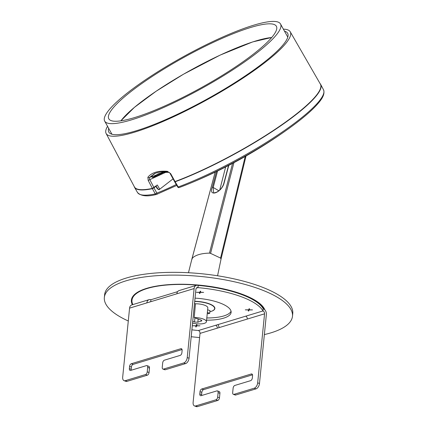 <?xml version="1.0" encoding="UTF-8"?>
<svg xmlns="http://www.w3.org/2000/svg" width="428" height="428" viewBox="0 0 428 428"><rect width="100%" height="100%" fill="white"/><g stroke="black" fill="none" stroke-linecap="round" stroke-linejoin="round"><path stroke-width="0.64" d="M196.377 285.337A4.729 3.536 73.1 0 0 194.125 288.563L187.234 357.578A4.729 2.745 109.7 0 1 183.789 362.939L185.602 363.586A4.729 2.745 -70.3 0 0 189.048 358.225L195.933 289.21A2.365 1.766 -106.9 0 1 197.062 287.6A2.365 1.766 -106.9 0 1 197.971 287.637L198.191 285.412A4.729 3.536 73.1 0 0 196.377 285.337L179.113 290.569A4.729 3.536 73.1 0 0 176.86 293.795L146.836 302.896A4.729 3.536 -106.9 0 1 149.088 299.67A4.729 3.536 -106.9 0 1 150.907 299.739L177.641 291.639M150.907 299.739L150.709 301.719M150.201 301.874A2.365 1.766 73.1 0 0 149.773 301.933A2.365 1.766 73.1 0 0 149.393 302.12M235.769 394.996L233.961 394.349A2.365 1.37 109.7 0 1 233.383 394.349L235.197 394.996A2.365 1.37 -70.3 0 0 235.769 394.996L256.035 388.854A4.729 2.745 -70.3 0 0 259.48 383.493L257.672 382.846L264.558 313.831A2.365 1.766 73.1 0 0 262.969 310.953L245.704 316.185A2.365 1.766 -106.9 0 1 247.298 319.063L217.274 328.164A2.365 1.766 73.1 0 0 215.685 325.285L198.421 330.518A66.174 21.325 5.7 0 1 191.883 329.833M217.906 324.611A4.729 3.536 -106.9 0 1 219.077 327.613M245.704 316.185L215.685 325.285M194.526 405.947L196.34 406.595A4.729 2.745 -70.3 0 0 197.49 406.6L195.682 405.953A4.729 2.745 109.7 0 1 194.526 405.947A4.729 2.745 109.7 0 1 193.119 402.406L200.01 333.396A2.365 1.766 73.1 0 0 198.421 330.518M248.24 310.921L248.657 309.947L245.281 309.856L248.7 309.808L249.133 308.69L249.545 308.839L249.117 309.958L248.652 311.065L248.24 310.921M249.224 308.85L248.652 311.065M249.235 308.727L249.128 309.802L252.509 309.899L249.117 309.958M200.363 291.324L199.801 292.388M199.796 292.42L196.425 292.329L199.844 292.281L200.277 291.163L200.689 291.308L200.272 292.27L203.648 292.372L200.256 292.426L199.796 293.538L199.384 293.394L199.812 292.281M200.379 291.2L200.256 292.426M199.903 292.426L199.796 293.538M195.703 326.842L196.115 325.874L192.744 325.783L196.163 325.729L196.596 324.611L197.008 324.761L196.575 325.879L196.115 326.992L195.703 326.842M196.682 324.777L196.115 326.992M196.698 324.649L196.591 325.724L199.967 325.826L196.575 325.879M185.602 363.586L165.336 369.728L163.523 369.08A2.365 1.37 109.7 0 1 162.945 369.08A2.365 1.37 109.7 0 1 162.244 367.31L162.688 362.858A2.365 1.37 109.7 0 1 164.411 360.173L180.172 355.401A2.365 1.37 -70.3 0 0 181.895 352.715L182.119 350.489A2.365 1.37 -70.3 0 0 181.419 348.724A2.365 1.37 -70.3 0 0 180.841 348.718L181.863 349.088M162.945 369.08L164.759 369.728A2.365 1.37 -70.3 0 0 165.336 369.728M182.061 349.548L133.113 364.383L131.305 363.736A2.365 1.37 -70.3 0 0 129.577 366.416L131.391 367.064A2.365 1.37 109.7 0 1 133.113 364.383M131.391 367.064L131.171 369.289L129.358 368.642A2.365 1.37 -70.3 0 0 130.059 370.413A2.365 1.37 -70.3 0 0 130.636 370.413L146.397 365.635A2.365 1.37 109.7 0 1 146.975 365.635A2.365 1.37 109.7 0 1 147.676 367.406L149.49 368.059A2.365 1.37 -70.3 0 0 148.784 366.288L146.975 365.635M131.225 370.231A2.365 1.37 109.7 0 1 131.171 369.289M149.49 368.059L149.046 372.51L147.232 371.857A2.365 1.37 109.7 0 1 145.509 374.537L125.243 380.685A4.729 2.745 109.7 0 1 124.093 380.679A4.729 2.745 109.7 0 1 122.686 377.138L129.572 308.128A4.729 3.536 -106.9 0 1 131.829 304.902L149.088 299.67M145.509 374.537L147.323 375.19A2.365 1.37 -70.3 0 0 149.046 372.51M147.323 375.19L127.057 381.332L125.243 380.685M124.093 380.679L125.902 381.327A4.729 2.745 -70.3 0 0 127.057 381.332M147.232 371.857L147.676 367.406M129.358 368.642L129.577 366.416M131.305 363.736L180.841 348.718M183.789 362.939L163.523 369.08M197.49 406.6L217.756 400.458A2.365 1.37 -70.3 0 0 219.478 397.778L217.67 397.125A2.365 1.37 109.7 0 1 215.942 399.805L217.756 400.458M195.682 405.953L215.942 399.805M259.48 383.493L266.371 314.478A4.729 3.536 73.1 0 0 263.193 308.727L262.969 310.953A66.174 21.325 5.7 0 0 197.971 287.637L196.329 288.135M252.499 374.816L203.551 389.651L201.738 389.004A2.365 1.37 -70.3 0 0 200.015 391.684L201.829 392.332A2.365 1.37 109.7 0 1 203.551 389.651M201.829 392.332L201.604 394.557L199.79 393.91A2.365 1.37 -70.3 0 0 200.497 395.681A2.365 1.37 -70.3 0 0 201.069 395.681L216.836 390.903A2.365 1.37 109.7 0 1 217.408 390.903A2.365 1.37 109.7 0 1 218.114 392.674L219.922 393.327A2.365 1.37 -70.3 0 0 219.222 391.556L217.408 390.903M201.663 395.499A2.365 1.37 109.7 0 1 201.604 394.557M219.922 393.327L219.478 397.778M257.672 382.846A4.729 2.745 109.7 0 1 254.221 388.207L256.035 388.854M233.961 394.349L254.221 388.207M217.67 397.125L218.114 392.674M199.79 393.91L200.015 391.684M201.738 389.004L251.273 373.986L252.295 374.356M233.383 394.349A2.365 1.37 109.7 0 1 232.677 392.578L233.126 388.126A2.365 1.37 109.7 0 1 234.849 385.441L250.61 380.669A2.365 1.37 -70.3 0 0 252.333 377.983L252.557 375.757A2.365 1.37 -70.3 0 0 251.851 373.986A2.365 1.37 -70.3 0 0 251.273 373.986M206.81 317.956A33.09 10.663 -174.3 0 0 231.05 311.231M195.045 298.134A33.09 10.663 5.7 0 1 231.12 312.365A33.09 10.663 5.7 0 1 206.585 320.181M198.191 285.412A66.174 21.325 5.7 0 1 263.193 308.727M194.729 301.301A16.542 5.334 5.7 0 1 214.877 308.492A16.542 5.334 5.7 0 1 210.025 311.686M128.288 320.995A94.534 30.468 5.7 0 1 104.346 297.46L104.625 294.678A94.534 30.468 5.7 0 1 126.223 278.066A94.534 30.468 5.7 0 1 232.03 278.43A94.534 30.468 5.7 0 1 292.763 313.457L292.485 316.239A94.534 30.468 5.7 0 1 264.365 334.578M132.375 303.393A67.357 21.705 5.7 0 1 131.471 299.605M133.103 296.074A66.768 21.518 -174.3 0 0 132.092 299.108L131.979 300.221A66.768 21.518 -174.3 0 0 132.873 304.586M264.739 309.754A66.768 21.518 -174.3 0 0 264.574 309.193M263.958 309.112A66.768 21.518 -174.3 0 0 215.659 287.52A66.768 21.518 -174.3 0 0 147.232 288.488A66.768 21.518 -174.3 0 0 131.979 300.221M132.375 304.736A67.357 21.705 5.7 0 1 131.391 300.162A67.357 21.705 5.7 0 1 146.777 288.328A67.357 21.705 5.7 0 1 216.932 287.546A67.357 21.705 5.7 0 1 264.889 309.909M104.346 297.46A94.534 30.468 5.7 0 1 125.944 280.854A94.534 30.468 5.7 0 1 231.751 281.212A94.534 30.468 5.7 0 1 292.485 316.239M199.592 337.553A94.534 30.468 5.7 0 1 191.193 336.718M207.628 309.77L209.988 310.621L209.725 313.291L207.361 312.445M207.264 313.403L208.222 313.745A14.183 4.569 -174.3 0 0 209.725 313.291M209.881 311.723A16.307 5.254 -174.3 0 0 210.908 311.445A16.307 5.254 -174.3 0 0 214.631 308.583A16.307 5.254 -174.3 0 0 194.708 301.494M194.515 303.457L195.446 303.794A9.453 3.044 5.7 0 1 207.815 307.903L206.435 321.701A9.453 3.044 -174.3 0 0 194.21 317.592L201.032 320.048L201.882 320.733L197.832 322.214L198.169 319.015M194.959 317.865L194.521 322.022L197.832 322.214M194.521 322.022L192.723 321.375M195.446 303.794L194.21 317.592M218.836 190.76L213.203 187.48L212.315 187.373C208.318 197.062 220.613 193.333 223.881 183.869L223.635 183.997C222.244 187.796 219.874 190.54 216.525 192.22C214.3 192.942 213.315 193.098 213.577 192.68L213.203 187.48L217.579 170.986M233.934 162.661L210.581 253.376L220.57 258.079L245.212 156.461M215.193 172.136L192.086 258.394A36.583 15.296 14.4 0 1 209.463 253.125L210.581 253.371M192.557 323.06A9.453 3.044 -174.3 0 0 206.435 321.701M153.957 187.598L149.8 179.648L148.195 180.423L152.368 188.411L157.306 184.998L159.73 189.197A99.264 18.104 151.1 0 1 159.687 189.208A99.264 18.104 151.1 0 1 158.232 189.502L156.054 186.014M173.062 178.867L159.73 189.197M162.758 172.666L162.41 173.051A1.182 1.011 40.6 0 0 162.661 172.848A1.182 1.011 40.6 0 0 162.667 172.848A1.182 1.011 40.6 0 0 162.694 172.816M163.705 171.821L151.994 176.801A1.182 0.995 41.3 0 0 153.449 177.192L157.654 174.137C160.703 172.741 164.571 172.158 169.258 172.393M153.449 177.192A1.182 0.781 65.2 0 1 153.304 177.288L162.266 173.153A1.182 0.781 -114.8 0 0 162.41 173.051L153.449 177.192M162.094 173.196A1.182 0.781 -114.8 0 0 162.266 173.153A1.182 1.182 0 0 0 162.667 172.848L162.838 172.655M151.951 176.25L151.619 176.127L155.187 173.351M274.642 33.598A95.717 17.457 -28.9 0 0 276.37 26.236A95.717 17.457 -28.9 0 0 184.147 57.256A95.717 17.457 -28.9 0 0 108.819 118.84A95.717 17.457 -28.9 0 0 187.287 95.15A95.717 17.457 -28.9 0 0 274.642 33.598M106.497 113.393A100.446 18.318 151.1 0 1 198.164 48.803A100.446 18.318 151.1 0 1 280.506 23.952A100.446 18.318 151.1 0 1 201.454 88.569A100.446 18.318 151.1 0 1 104.683 121.124A100.446 18.318 151.1 0 1 106.497 113.393M155.45 186.437A101.789 18.565 -28.9 0 0 155.92 186.341L157.242 188.636L158.965 189.764L159.687 189.208M176.266 184.516A483.217 359.857 -105.4 0 1 156.883 193.103L155.294 193.916A1.182 1 78.1 0 0 156.488 194.435A1.182 0.786 -111.7 0 0 156.557 194.414A1.182 0.786 -111.7 0 0 156.883 193.103L153.957 187.86L155.92 186.341M153.957 187.86L152.368 188.678L155.294 193.916A106.246 19.378 151.1 0 1 137.511 192.514C141.015 196.168 147.302 196.821 156.364 194.467A1.182 1.182 0 0 0 156.557 194.414L176.791 185.41M289.756 127.854A484.496 484.496 0 0 1 187.742 184.238L179.188 187.555A105.32 19.212 -28.9 0 0 187.742 184.238A105.32 19.212 -28.9 0 0 289.756 127.854C301.991 119.005 311.124 111.237 317.143 104.55C320.877 100.275 325.451 94.765 323.488 89.73A106.246 19.378 151.1 0 1 278.302 134.692A106.246 19.378 151.1 0 1 178.203 186.977L177.759 187.047A1.182 1.182 0 0 0 179.188 187.555A1.182 0.744 -110.3 0 1 179.188 187.555A1.182 0.744 -110.3 0 1 178.203 186.977L175.138 181.777A106.353 19.399 -28.9 0 0 275.386 129.438A106.353 19.399 -28.9 0 0 320.663 84.396A106.353 19.399 -28.9 0 0 320.08 83.594M134.13 186.367A106.353 19.399 -28.9 0 0 134.499 187.287A106.353 19.399 -28.9 0 0 152.368 188.678M108.659 128.314A102.164 18.634 -28.9 0 0 108.83 132.177A102.164 18.634 -28.9 0 0 207.227 99.012A102.164 18.634 -28.9 0 0 287.659 33.341A102.164 18.634 -28.9 0 0 284.481 31.142M165.566 172.382L149.8 179.648L149.383 177.604A1.182 0.99 -142.6 0 1 147.89 177.219L148.195 180.423M151.651 176.561L149.383 177.604L154.433 173.677C157.964 172.061 162.442 171.5 167.867 171.992A1.182 0.637 -84.6 0 1 167.369 171.318C158.167 170.59 151.673 172.559 147.89 177.219M167.888 171.992A1.182 0.637 -84.6 0 1 167.867 171.992C169.397 172.554 170.173 173.121 170.21 173.698L170.649 173.618L167.369 171.318M174.865 181.258L170.649 173.618M107.551 126.314A105.17 19.185 -28.9 0 0 106.139 133.525A105.17 19.185 -28.9 0 0 167.936 119.326A105.17 19.185 -28.9 0 0 265.018 62.461A105.17 19.185 -28.9 0 0 290.232 31.779L320.395 84.139A106.246 19.378 151.1 0 1 294.924 115.132A106.246 19.378 151.1 0 1 175.031 181.547M290.232 31.779A105.17 19.185 -28.9 0 0 283.373 29.141M152.368 188.411A106.246 19.378 151.1 0 1 134.424 186.924L106.139 133.525M194.125 288.563L176.86 293.795M217.274 328.164L200.01 333.396M264.558 313.831L247.298 319.063M189.048 358.225L187.234 357.578M146.836 302.896L129.572 308.128M225.636 166.979L219.735 190M201.428 320.219L201.342 321.15M223.881 183.869L228.793 165.363M216.525 171.494L212.315 187.373M232.554 163.4L209.463 253.125M192.086 258.394L192.284 258.919M220.944 258.87L220.57 258.073M151.619 176.127L151.774 176.791A1.182 1.182 0 0 0 153.304 177.288M120.873 120.867A92.887 16.943 151.1 0 1 191.145 69.914A92.887 16.943 151.1 0 1 271.673 37.525M157.408 188.176L157.113 188.406M177.759 187.047L174.694 181.846M223.635 183.997L228.547 165.492M192.044 258.448L215.156 172.152M214.631 308.583L214.733 307.577M246.025 155.995L221.132 258.656M192.033 258.485L188.47 272.732M221.126 258.678L217.563 275.771M151.774 176.791L151.523 176.331M104.683 121.124L111.949 134.269M280.506 23.952L287.771 37.097M271.721 37.471L252.681 41.917L220.179 55.084L183.5 74.215L156.172 91.207L134.403 107.374L120.808 120.878M323.488 89.73L320.663 84.396M137.511 192.514L134.499 187.287M170.21 173.698L174.581 181.606"/></g></svg>
